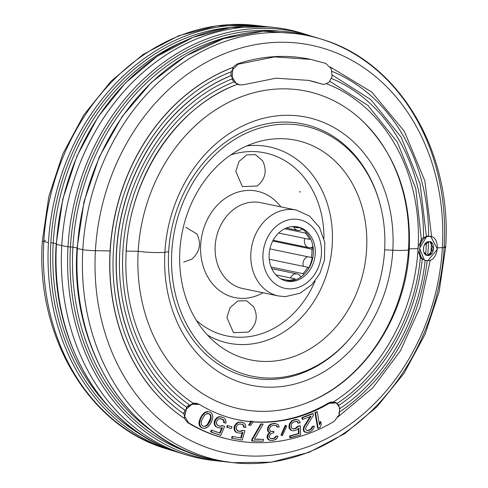 <?xml version="1.0" encoding="UTF-8"?>
<svg xmlns="http://www.w3.org/2000/svg" width="488" height="488" viewBox="0 0 488 488"><rect width="100%" height="100%" fill="white"/><g stroke="black" fill="none" stroke-linecap="round" stroke-linejoin="round"><path stroke-width="0.73" d="M409.249 249.447C411.402 197.183 395.872 154.391 362.639 121.067A162.327 134.224 101.7 0 0 221.668 106.14A162.327 134.224 101.7 0 0 138.177 251.289A17.507 1.738 3.3 0 0 164.889 252.247A136.853 113.161 -78.3 0 1 286.694 115.29A136.853 113.161 -78.3 0 1 392.828 250.24A17.507 1.738 3.3 0 0 409.249 249.447A17.507 1.738 -176.7 0 1 392.828 250.24A136.853 113.161 -78.3 0 1 271.017 387.197A136.853 113.161 -78.3 0 1 164.889 252.247A17.507 1.738 -176.7 0 1 138.177 251.289A162.327 134.224 101.7 0 0 303.841 404.021C361.986 383.745 406.095 317.95 409.249 249.447A17.507 1.738 -176.7 0 0 408.548 248.911A162.327 134.224 -78.3 0 1 264.063 411.36A162.327 134.224 -78.3 0 1 138.177 251.289A162.327 134.224 -78.3 0 1 282.662 88.84A162.327 134.224 -78.3 0 1 408.548 248.911M286.694 115.29A136.853 113.161 -78.3 0 1 392.828 250.24L384.654 249.826L392.828 250.24A136.853 113.161 -78.3 0 1 271.017 387.197A136.853 113.161 -78.3 0 1 164.889 252.247A136.853 113.161 -78.3 0 1 286.694 115.29M168.647 251.71L164.889 252.247L168.647 251.71M231.208 439.816A194.328 160.68 -78.3 0 1 187.538 422.516L184.214 418.253A192.546 159.21 -78.3 0 1 110.074 250.905L95.416 250.698A208.315 172.246 101.7 0 0 256.969 456.109A208.315 172.246 101.7 0 0 442.378 247.648L437.535 247.831L442.378 247.648A208.315 172.246 101.7 0 0 280.832 42.236A208.315 172.246 101.7 0 0 95.416 250.698L110.074 250.905A192.546 159.21 -78.3 0 1 232.715 67.496L237.113 64.019A194.328 160.68 -78.3 0 1 310.234 59.286M243.414 426.286A194.328 160.68 101.7 0 0 243.969 426.134A194.328 160.68 -78.3 0 1 243.414 426.286M321.055 39.058A216.977 179.413 101.7 0 0 82.808 249.642A10.504 1.043 3.3 0 0 95.416 250.698A208.315 172.246 -78.3 0 1 280.832 42.236A208.315 172.246 -78.3 0 1 442.378 247.648A10.504 1.043 3.3 0 0 445.648 247.081A10.504 1.043 -176.7 0 1 442.378 247.648A208.315 172.246 -78.3 0 1 256.969 456.109A208.315 172.246 -78.3 0 1 95.416 250.698A10.504 1.043 -176.7 0 1 82.808 249.642A216.977 179.413 101.7 0 0 233.026 462.673A216.977 179.413 -78.3 0 1 82.808 249.642L77.36 248.599A217.459 179.81 101.7 0 0 227.914 462.099A217.459 179.81 -78.3 0 1 77.36 248.599L82.808 249.642A216.977 179.413 -78.3 0 1 321.055 39.058A216.977 179.413 -78.3 0 1 444.202 246.464A10.504 1.043 -176.7 0 1 445.648 247.081C452.492 152 399.074 61.464 321.055 39.058L316.132 37.545A217.459 179.81 101.7 0 0 77.36 248.599A217.459 179.81 -78.3 0 1 316.132 37.545L302.651 34.081L263.325 31.201L223.772 38.601L185.891 55.919L151.481 82.313L122.153 116.541L99.308 156.953L84.021 201.642L77.019 248.471L77.36 248.599L77.019 248.471C69.516 350.03 130.65 444.544 214.165 459.903L233.026 462.673L271.304 462.179L309.136 452.309L344.863 433.551L376.956 406.791L404.082 373.21L425.109 334.256L439.163 291.604L445.648 247.081M45.622 240.352A10.504 1.043 3.3 0 0 43.865 240.468A10.504 1.043 -176.7 0 1 45.622 240.352M171.868 450.454A217.459 179.81 101.7 0 0 176.101 451.687L171.868 450.454A217.459 179.81 -78.3 0 1 48.446 242.591L43.798 241.536L48.446 242.591A217.459 179.81 101.7 0 0 171.868 450.454L166.945 448.942A216.977 179.413 -78.3 0 1 43.798 241.536A216.977 179.413 101.7 0 0 166.945 448.942C88.926 426.536 35.508 336 42.352 240.919A10.504 1.043 3.3 0 0 43.798 241.536A216.977 179.413 -78.3 0 1 254.974 25.327A216.977 179.413 101.7 0 0 236.924 24.4A216.977 179.413 101.7 0 0 43.798 241.536A10.504 1.043 -176.7 0 1 42.352 240.919L48.837 196.396L62.891 153.744L83.918 114.796L111.044 81.209L143.137 54.442L178.864 35.691L216.696 25.821L254.974 25.327L260.086 25.901A217.459 179.81 101.7 0 0 48.446 242.591A217.459 179.81 -78.3 0 1 241.999 24.973A217.459 179.81 -78.3 0 1 260.086 25.901A217.459 179.81 101.7 0 1 264.466 26.456L260.086 25.901M298.894 429.184A216.977 179.413 -78.3 0 1 298.32 429.538A216.977 179.413 101.7 0 0 298.894 429.184M216.196 460.757A218.831 180.95 -78.3 0 1 185.959 454.785A218.831 180.95 -78.3 0 1 61.756 245.604L56.431 244.396A218.282 180.493 -78.3 0 1 268.876 26.883A218.282 180.493 101.7 0 0 250.716 25.955A218.282 180.493 101.7 0 0 56.431 244.396L61.756 245.604A218.831 180.95 -78.3 0 1 256.536 26.608A218.831 180.95 -78.3 0 1 274.738 27.541A218.831 180.95 -78.3 0 1 304.854 34.111M56.431 244.396A218.282 180.493 101.7 0 0 180.322 453.053A218.282 180.493 -78.3 0 1 56.431 244.396L56.431 244.396M307.678 34.947L302.041 33.215A218.831 180.95 101.7 0 0 61.756 245.604L68.003 246.8A218.282 180.493 -78.3 0 1 307.678 34.947A218.282 180.493 -78.3 0 1 311.893 36.313L307.678 34.947A218.282 180.493 101.7 0 0 68.003 246.8L61.756 245.604A218.831 180.95 101.7 0 0 213.262 460.459L219.124 461.117A218.282 180.493 -78.3 0 1 68.003 246.8L70.443 246.977A216.446 178.974 -78.3 0 1 279.551 31.134A216.446 178.974 -78.3 0 0 70.443 246.977L68.003 246.8A218.282 180.493 101.7 0 0 219.124 461.117A218.282 180.493 -78.3 0 0 223.528 461.544L219.124 461.117M330.48 402.173L328.339 403.094A173.319 143.313 101.7 0 1 262.367 422.053A173.319 143.313 101.7 0 1 253.187 421.785A173.319 143.313 101.7 0 0 262.367 422.053A173.319 143.313 101.7 0 0 328.339 403.094L333.377 401.996A175.308 144.954 101.7 0 0 417.948 250.875L417.917 248.563L409.28 248.886L417.917 248.563L418.216 246.239A175.308 144.954 101.7 0 0 326.795 83.826A175.308 144.954 -78.3 0 1 418.216 246.239C419.375 245.006 420.345 242.92 421.144 239.968M321.873 84.046L320.97 83.808A173.319 143.313 101.7 0 0 308.013 80.282A173.319 143.313 101.7 0 1 320.97 83.808L322.757 84.229L320.97 83.808M238.809 84.753L237.333 84.32L239.681 84.936L235.539 82.808M236.686 83.71L237.314 84.314A175.308 144.954 101.7 0 0 126.111 251.125M126.258 251.125L138.177 251.289L126.258 251.125M248.538 425.079L250.631 425.347L253.364 421.54L251.857 421.4L249.13 425.2L248.538 425.079L250.948 421.724A173.319 143.313 -78.3 0 1 199.501 404.436L191.65 404.198L193.211 403.228L195.81 403.234L193.211 403.228L186.379 409.048L184.732 416.416L188.52 422.724A194.328 160.68 101.7 0 0 260.104 442.701A194.328 160.68 101.7 0 0 334.066 421.443L339.215 415.056L339.77 407.7L336.409 402.923L329.315 403.295A173.319 143.313 -78.3 0 1 263.349 422.254A173.319 143.313 -78.3 0 1 253.095 421.913A173.319 143.313 -78.3 0 0 263.349 422.254A173.319 143.313 -78.3 0 0 329.315 403.295L334.634 402.252L336.409 402.923L338.507 404.869M250.948 421.724L249.972 421.522A173.319 143.313 101.7 0 1 237.522 419.674A173.319 143.313 101.7 0 0 249.972 421.522L250.295 421.071L249.972 421.522L250.948 421.724A173.319 143.313 -78.3 0 1 238.01 419.778A173.319 143.313 -78.3 0 1 199.501 404.436L197.121 403.497L190.521 404.656M444.202 246.464A216.977 179.413 -78.3 0 1 251.076 463.6A216.977 179.413 -78.3 0 1 233.026 462.673M72.889 247.154L77.049 247.953L72.889 247.154A214.604 177.449 101.7 0 0 153.177 432.094A214.604 177.449 101.7 0 1 72.889 247.154L70.443 246.977L72.889 247.154A214.604 177.449 101.7 0 1 235.637 35.295A214.604 177.449 101.7 0 0 72.889 247.154M320.402 422.577A214.604 177.449 -78.3 0 1 319.555 423.181A214.604 177.449 -78.3 0 0 320.402 422.577M312.07 428.257A214.604 177.449 -78.3 0 1 309.563 429.843A214.604 177.449 -78.3 0 0 312.07 428.257M56.23 243.664L53.229 242.987A214.147 177.071 101.7 0 0 107.22 405.046A214.147 177.071 101.7 0 1 53.229 242.987L56.23 243.664M298.381 432.124A214.147 177.071 101.7 0 0 298.955 431.795A214.147 177.071 101.7 0 1 298.381 432.124M306.903 432.533L305.049 432.167L303.713 431.233L305.049 432.167L303.713 431.233L303.194 429.275A214.147 177.071 101.7 0 0 303.835 428.897A214.147 177.071 101.7 0 1 303.2 429.287L303.835 426.53L310.435 416.166L303.835 426.53L304.421 426.652L303.786 429.397L304.298 431.355L306.897 432.539L309.892 431.77L311.93 430.642L314.071 427.683L314.217 426.195L312.747 426.75L311.448 429.031L310.008 429.934A190.71 157.697 -78.3 0 1 308.825 430.379L306.342 430.233L305.567 428.732L306.013 427.134L313.381 415.398L313.198 413.678L302.542 417.679L302.725 419.405L311.021 416.288L304.421 426.652L311.021 416.288L302.725 419.405L302.133 419.284L301.95 417.557L312.607 413.556L301.95 417.557L302.542 417.679L313.198 413.678L312.607 413.556L313.198 413.678L313.381 415.398L306.013 427.134M182.701 41.791A214.147 177.071 101.7 0 0 53.229 242.987L50.837 242.786A215.8 178.443 -78.3 0 1 230.549 27.444A215.8 178.443 -78.3 0 0 50.837 242.786L53.229 242.987A214.147 177.071 101.7 0 1 182.701 41.791M216.05 419.308L215.275 419.412L216.05 419.308M223.638 420.955L223.992 420.619L223.638 420.955M183.787 412.897L184.409 412.604M243.909 425.664A194.328 160.68 -78.3 0 1 243.359 425.823A194.328 160.68 101.7 0 0 243.909 425.664M318.182 428.366L317.596 428.244L318.182 428.366L315.522 412.561L314.937 412.439L317.596 428.244L314.937 412.439L317.267 411.756L315.522 412.561L318.182 428.366L319.927 427.561L321.275 424.401L320.823 421.711L319.475 424.871L317.267 411.756L319.475 424.871M319.292 423.798L320.232 421.589L320.415 422.663L320.232 421.589L320.823 421.711L321.275 424.401M307.306 430.593L310.008 429.934L309.423 429.812L310.862 428.909L312.155 426.628L313.631 426.073L314.217 426.195L314.071 427.683L311.93 430.642M299.736 425.75L297.631 426.305L298.223 426.427L297.631 426.305L295.264 428.354L295.85 428.476L294.038 428.952L291.903 428.446L291.275 427.543L291.202 424.712L291.781 423.499L293.868 421.882L296.887 421.443L297.808 421.913L298.442 423.169L300.248 422.687L298.674 420.26L297.149 419.595L293.825 420.113L292.324 420.863L289.97 423.968L289.445 427.311L291.031 430.099L292.568 430.764L294.087 430.721L297.387 429.495L298.863 428.037L299.004 433.692L290.262 435.991L290.305 437.76L300.547 435.064L300.321 425.871L298.223 426.427L295.85 428.476L293.453 428.83L295.85 428.476L298.223 426.427L300.321 425.871L300.547 435.064L289.719 437.638L289.677 435.869L298.418 433.57L298.296 428.598M290.445 429.977L289.5 428.8L290.092 428.921L289.445 427.311L288.853 427.189L289.5 428.8L291.031 430.099L290.445 429.977L292.568 430.764L290.445 429.977L289.5 428.8L288.853 427.189L289.384 423.846L289.97 423.968L292.324 420.863L291.739 420.741L295.636 419.637L295.045 419.515L297.149 419.595M289.384 423.846L291.739 420.741M293.239 419.991L295.045 419.515M297.857 423.047L298.442 423.169L297.808 421.913L297.222 421.791L297.857 423.047L297.222 421.791L296.301 421.321M280.948 434.997L282.424 435.674L286.706 426.012L285.822 425.457L281.533 435.119L282.424 435.674L280.948 434.997L285.236 425.335L286.12 425.89M270.041 440.396L268.302 439.67L268.888 439.792L267.808 438.456L267.223 438.334L268.302 439.67L270.041 440.396L268.302 439.67L267.223 438.334L267.058 436.919L267.576 434.723L269.62 432.38L268.162 431.801L267.656 430.776L267.631 427.909L268.76 425.658L269.352 425.78L268.223 428.031L268.241 430.898L268.748 431.923L270.206 432.502L268.162 434.845L267.808 438.456L270.041 440.396L272.139 440.56A192.577 159.234 101.7 0 0 272.749 440.505L276.196 439.102L277.55 437.541L277.995 436.071L276.476 436.211L274.781 438.163L273.225 438.669A190.71 157.697 -78.3 0 1 272.011 438.779L270.523 438.566L269.675 437.925L269.242 436.174L270.675 433.893L272.572 433.002A184.751 152.768 101.7 0 0 273.792 432.886L273.933 431.441A183.262 151.536 -78.3 0 1 272.713 431.557L270.919 431.361L270.077 430.727L269.608 429.336L269.748 427.891L270.803 426.36L273.012 425.438L274.836 425.268L276.897 425.792L277.666 427.152L279.179 427.006L278.483 424.926L275.311 423.431L271.627 424.139L269.352 425.78L271.627 424.139L271.041 424.017L269.748 424.853L270.334 424.975L269.748 424.853L268.76 425.658M275.744 423.523L271.041 424.017L274.732 423.31M278.483 424.926L275.464 423.462M277.605 426.982L277.074 427.03L275.732 425.365M270.334 431.24L273.933 431.441L273.792 432.886L272.572 433.002M269.675 437.925L270.523 438.566L273.225 438.669L272.639 438.547L274.195 438.041L275.891 436.089L277.995 436.071L277.55 437.541L274.909 439.944M260.653 439.224L254.468 439.127L260.653 439.224M251.668 440.902L251.985 439.09L260.738 423.962L263.148 424.109L261.33 424.084L252.577 439.212L252.253 441.024L263.172 441.195L263.489 439.377L254.4 439.243L263.148 424.109L254.4 439.243L263.489 439.377L262.904 439.255L263.489 439.377L263.172 441.195L251.668 440.902L252.253 441.024L252.577 439.212L261.33 424.084L260.738 423.962L251.985 439.09L252.577 439.212L251.985 439.09L251.668 440.902M203.404 428.287L201.587 427.836L200.111 426.701L198.939 423.621L199.311 420.863L201.434 416.014L199.891 419.046L200.476 419.168L199.525 423.743L200.696 426.823L202.172 427.958L203.99 428.409L205.869 428.061L208.437 426.36L210.352 423.926L212.475 419.076L212.853 416.319L211.694 413.245L210.218 412.116L208.4 411.659L205.174 412.622L202.02 416.136L200.476 419.168L202.02 416.136L201.434 416.014L202.02 416.136L203.356 413.586L204.588 412.5L208.4 411.659M205.93 411.884L207.815 411.536L204.588 412.5M222.04 425.53L220.466 426.17L221.052 426.292L219.765 426.238L217.056 424.883L216.355 422.639L216.794 420.802L218.52 419.015L220.954 418.673L223.663 420.034L224.224 421.028L224.212 422.62L225.92 423.224L225.657 419.936L224.669 418.393L223.394 417.539L220.106 416.782L218.246 417.319L215.507 419.948L214.775 423.279L215.055 424.975L216.05 426.524L217.331 427.372L220.613 428.135L222.467 427.592L220.149 433.161L211.877 430.239L211.151 431.978L220.844 435.4L224.614 426.353L222.626 425.652L221.052 426.292L222.626 425.652L222.04 425.53L222.626 425.652M224.614 426.353L220.844 435.4L210.566 431.856L220.259 435.278L210.566 431.856L211.286 430.117L220.149 433.161L222.467 427.592M218.795 427.891L215.458 426.402L214.464 424.853L214.342 421.217L216.214 418.289L216.806 418.411L218.246 417.319L220.106 416.782L217.654 417.197L219.521 416.66L221.68 416.935M223.626 422.498L225.92 423.224L223.626 422.498L223.638 420.906L223.077 419.906L220.369 418.551M230.763 428.373L226.682 427.293L227.304 425.524L227.89 425.646L227.268 427.415L231.349 428.495L231.977 426.719L227.89 425.646L231.977 426.719L231.349 428.495L226.682 427.293L230.763 428.373M244.348 430.63L242.274 430.27L242.859 430.392L239.486 431.288L240.072 431.41L237.205 430.532L236.235 428.476L236.46 426.628L237.979 424.633L239.077 424.072L242.152 424.237L243.921 425.676L244.098 427.214L245.873 427.525L245.226 424.395L244.055 423.059L240.889 422.132L239.303 422.23L237.497 423.041L235.07 426.012L234.734 429.342L235.21 430.935L236.387 432.27L237.772 432.893L241.139 433.106L242.933 432.289L241.267 438.023L232.648 436.516L232.129 438.309L242.231 440.078L244.933 430.751L242.859 430.392L240.072 431.41L237.705 430.977M236.253 427.348L236.521 429.654L238.29 431.099L241.365 431.258L240.779 431.136L241.365 431.258L242.859 430.392L244.933 430.751L242.231 440.078L231.544 438.187L232.062 436.394L241.267 438.023L240.682 437.901L241.267 438.023L242.933 432.289M237.699 432.856L235.802 432.148L234.624 430.812L234.069 427.323L234.484 425.89L235.6 424.2L236.186 424.322L237.497 423.041L239.303 422.23L238.711 422.108L242.085 422.321L244.055 423.059M235.6 424.2L236.912 422.919L237.497 423.041L236.912 422.919L238.711 422.108M240.303 422.01L242.085 422.321M244.091 427.195L243.506 427.091L243.329 425.554L242.652 424.682L241.566 424.115M233.148 68.07L232.715 67.496A192.546 159.21 101.7 0 0 111.874 232.562A192.546 159.21 101.7 0 0 184.214 418.253L184.799 417.301M184.745 416.538L183.756 413.72L184.739 410.134L185.745 409.859M184.897 410.195A185.678 153.531 101.7 0 1 116.638 251.027A185.678 153.531 101.7 0 1 231.159 75.628L231.172 71.834C166.957 96.24 117.004 172.142 113.429 251.027C109.074 317.493 137.085 382.104 183.799 413.745L184.739 410.134A185.654 153.513 -78.3 0 1 118.224 233.307A185.654 153.513 -78.3 0 1 230.995 75.622A185.654 153.513 101.7 0 0 118.224 233.307A185.654 153.513 101.7 0 0 184.739 410.134M231.904 71.144L233.02 68.656M186.038 409.542L187.124 407.919M186.806 408.005L186.587 407.163L189.265 404.765A178.754 147.809 -78.3 0 1 124.568 234.051A178.754 147.809 -78.3 0 1 233.904 81.923A178.754 147.809 101.7 0 0 122.903 251.082A178.754 147.809 101.7 0 0 189.265 404.765L186.587 407.163L184.214 418.253L187.538 422.516A194.328 160.68 101.7 0 0 230.72 439.719L231.696 439.92A194.328 160.68 -78.3 0 1 188.52 422.724L187.538 422.516L188.52 422.724L184.732 416.416L184.397 414.751M235.082 82.472L233.904 81.923L232.19 78.867M232.367 78.501L231.678 75.994M191.644 404.204L188.301 406.547M191.802 453.407A216.446 178.974 -78.3 0 1 70.443 246.977A216.446 178.974 -78.3 0 0 191.802 453.407M77.726 248.374L77.372 248.392L77.726 248.374M145.387 437.272A215.8 178.443 -78.3 0 1 50.837 242.786A215.8 178.443 -78.3 0 0 145.387 437.272M430.599 236.466L426.073 236.271L428.61 236.082A189.1 156.361 101.7 0 0 332.066 71.407A189.1 156.361 -78.3 0 1 428.61 236.082L430.373 236.43M426.262 236.302L426.073 236.271C426.768 236.662 425.92 237.058 423.523 237.467L421.443 239.352L423.523 237.467A182.201 150.658 101.7 0 0 331.553 78.483A182.201 150.658 -78.3 0 1 423.523 237.467L424.712 237.278M425.371 237.076L425.969 236.857M426.414 236.631L420.125 183.982L401.051 137.061L370.923 99.692L332.291 75.067M338.922 412.354L339.215 415.062M338.629 416.124L337.897 416.844M427.171 260.714A189.1 156.361 -78.3 0 1 340.026 411.616A189.1 156.361 101.7 0 0 427.171 260.714M336.933 403.515C382.47 373.954 415.111 316.59 420.479 256.841L419.064 253.394M418.899 253.01L417.948 250.875A175.308 144.954 -78.3 0 1 333.377 401.996L333.835 402.088M338.202 405.827L339.77 407.7L339.203 408.84M423.938 259.915L426 260.549M422.602 259.384L422.266 259.274A182.201 150.658 -78.3 0 1 338.843 405.394A182.201 150.658 101.7 0 0 422.266 259.274L420.406 257.554L422.602 259.384M424.157 245.403L428.891 241.59L429.794 241.67L433.612 248.862L428.086 255.505L426.524 255.181L428.086 255.505C421.4 256.005 422.23 241.597 428.891 241.59C435.577 240.944 434.729 255.657 428.086 255.505L427.183 255.431L423.724 251.881M429.165 236.369L430.745 236.503L437.437 249.124L427.762 260.714C439.395 261.031 440.884 235.204 429.165 236.369C417.478 236.558 416.044 261.422 427.762 260.714L426.176 260.586M337.263 416.911L339.215 415.056L334.066 421.443A194.328 160.68 -78.3 0 1 260.104 442.701A194.328 160.68 -78.3 0 1 231.696 439.92M328.339 403.094L329.315 403.295L328.339 403.094M203.752 426.427L205.149 426.195L207.272 424.7L210.523 418.295L210.456 415.745L209.974 414.672L208.779 413.678L207.235 413.354M223.742 420.174L223.406 420.497L223.742 420.174M210.359 420.571L207.857 424.822L205.735 426.317L203.032 426.268L201.831 425.274L201.349 424.2L201.276 421.65L202.026 419.497L204.527 415.245L206.656 413.751L209.364 413.8L210.566 414.794L211.042 415.868L211.109 418.417L210.359 420.571L209.767 420.449L208.571 422.809L209.157 422.931L210.359 420.571L211.109 418.417L210.523 418.295L209.767 420.449L210.359 420.571M424.328 259.897L419.54 248.221L426.347 237.07M420.949 239.962C420.491 242.689 419.582 244.787 418.216 246.239L417.948 250.875C419.143 252.808 419.814 254.84 419.973 256.962M430.831 253.54L427.75 254.937A189.1 156.361 101.7 0 0 428.525 241.621A189.1 156.361 -78.3 0 1 427.75 254.937L430.526 254.004M430.916 253.211L431.465 243.091M431.374 242.878L429.812 241.786M429.586 241.7L431.49 243.262M423.444 250.71L423.669 246.782M432.094 247.928L431.02 251.881L431.453 244.238M334.597 402.246L331.181 402.02M431.984 246.019L431.758 245.061M290.262 435.991L299.004 433.692L289.677 435.869L290.262 435.991L289.677 435.869L289.719 437.638L290.305 437.76L290.262 435.991M285.236 425.335L285.822 425.457L281.533 435.119L282.424 435.674M339.77 407.7L339.215 415.056M336.47 403.472L336.409 402.923M221.741 427.805L219.594 432.966M242.219 432.612L240.682 437.901M249.13 425.2L251.857 421.4L250.295 421.071L253.364 421.54M211.896 420.894L210.352 423.926L207.205 427.445L203.99 428.409L201.587 427.836L200.111 426.701L200.696 426.823L199.836 425.152L199.25 425.03L200.111 426.701M204.527 415.245L202.026 419.497M309.898 431.764L308.709 432.215M211.694 413.245L212.853 416.319M295.679 421.406L296.887 421.443M223.394 417.539L224.669 418.393M260.738 423.962L262.556 423.987M314.937 412.439L317.267 411.756L316.681 411.634M242.152 424.237L243.237 424.804L241.621 424.139M222.083 419.155L223.077 419.906L223.663 420.034L222.668 419.277L219.667 418.619M218.057 425.634L216.489 423.889L216.355 422.639M293.459 428.83L292.611 428.806M298.662 420.253L299.608 421.437M217.654 417.197L218.246 417.319L217.654 417.197L216.214 418.289M225.657 419.936L225.932 421.632M216.05 426.524L215.055 424.975L214.464 424.853L215.458 426.402L216.05 426.524M214.775 423.279L214.927 421.339L214.342 421.217L214.189 423.157L214.775 423.279L214.189 423.157L214.464 424.853L215.055 424.975L214.775 423.279M234.734 429.342L234.655 427.445L234.069 427.323L234.142 429.22L234.734 429.342L234.142 429.22L234.624 430.812L235.21 430.935L234.734 429.342M202.563 414.465L201.434 416.014M227.268 427.415L227.89 425.646L227.304 425.524L226.682 427.293L227.268 427.415M302.725 419.405L302.542 417.679L301.95 417.557L302.133 419.284L302.725 419.405M232.129 438.309L232.648 436.516L232.062 436.394L231.544 438.187L232.129 438.309M211.151 431.978L211.877 430.239L211.286 430.117L210.566 431.856L211.151 431.978M210.566 414.794L208.779 413.678M308.825 430.379L308.239 430.257L308.825 430.379M272.639 438.547L270.462 438.517M296.454 427.683L297.046 427.805L296.454 427.683M199.525 423.743L199.659 422.132L199.073 422.01L198.939 423.621L199.525 423.743L198.939 423.621L199.25 425.03L199.836 425.152L199.525 423.743M267.808 438.456L267.644 437.041L267.058 436.919L267.223 438.334L267.808 438.456M268.241 430.898L268.083 429.477L267.491 429.355L267.656 430.776L268.241 430.898L267.656 430.776L268.162 431.801L268.748 431.923L268.241 430.898M313.595 426.433L313.631 426.073M304.298 431.355L303.859 430.087L303.268 429.965L303.713 431.233L304.298 431.355M240.37 423.926L239.077 424.072M293.868 421.882L292.672 422.553M291.903 428.446L293.453 428.83M219.765 426.238L221.052 426.292L219.454 426.128M214.927 421.339L215.507 419.948L214.921 419.826L214.342 421.217L214.927 421.339M234.655 427.445L235.07 426.012L234.484 425.89L234.069 427.323L234.655 427.445M273.347 431.319L272.127 431.435M309.423 429.812L308.239 430.257M290.946 426.561L291.275 427.543M272.749 440.505L272.139 440.56M231.965 78.964L233.904 81.923L236.039 83.198L232.264 77.25L232.691 69.613L238.095 64.227L274.451 56.913L310.771 59.396L325.807 63.452L331.224 68.747L332.127 76.372L329.01 82.381L324.258 84.369L322.757 84.229M321.946 84.009L308.532 80.392L276.116 78.178L243.713 84.698L239.681 84.936M310.466 59.335L309.795 59.194A194.328 160.68 101.7 0 0 237.113 64.019L232.715 67.496L232.691 69.613L231.025 71.87L230.995 75.622L232.264 77.25M299.949 191.461L299.626 191.631L300.089 192.223L299.949 191.461M292.995 226.56A27.133 22.436 -78.3 0 1 294.825 226.847A27.133 22.436 -78.3 0 1 298.18 227.884L292.123 226.621M284.76 228.75L305.397 233.038A27.133 22.436 -78.3 0 1 309.502 239.413L278.691 233.014M272.743 241.017L311.881 249.148A27.133 22.436 -78.3 0 1 311.368 257.499L269.907 248.88M269.26 259.25L307.806 267.259A27.133 22.436 -78.3 0 1 302.914 273.67L271.102 267.058M275.909 274.903L295.069 278.886A27.133 22.436 -78.3 0 1 288.091 280.362L280.734 278.837M310.752 247.666L312.948 248.124A34.136 28.231 101.7 0 0 312.692 245.049M301.017 276.891L300.675 276.818M288.091 280.362L288.158 281.088M295.167 279.947L295.069 278.886M302.914 273.67L303.792 274.604M308.788 268.302L307.806 267.259M308.648 268.156A34.136 28.231 101.7 0 0 312.253 257.493M313.272 249.142L311.881 249.148M311.368 257.499L312.814 257.493M309.502 239.413L310.466 238.504M306.165 232.306L305.397 233.038M298.18 227.884L298.32 227.207M302.249 229.11A7.003 5.789 -78.3 0 1 297.692 230.397A7.003 5.789 -78.3 0 1 293.825 226.975M312.863 246.763L311.832 247.337A7.003 5.789 -78.3 0 1 308.812 247.66A7.003 5.789 -78.3 0 1 304.896 238.455M303.384 266.338A7.003 5.789 -78.3 0 1 307.66 256.725M290.482 277.934A7.003 5.789 -78.3 0 1 296.045 273.817A7.003 5.789 -78.3 0 1 297.046 273.914A7.003 5.789 -78.3 0 1 300.785 277.056M290.525 281.497A27.663 22.869 101.7 0 0 314.998 256.304A27.663 22.869 101.7 0 0 297.826 226.932A27.663 22.869 101.7 0 0 293.874 226.536A27.663 22.869 101.7 0 0 269.4 251.729A27.663 22.869 101.7 0 0 286.572 281.1A27.663 22.869 101.7 0 0 290.525 281.497M285.614 280.875A27.663 22.869 101.7 0 0 288.597 281.094A27.663 22.869 101.7 0 0 312.985 256.493A27.663 22.869 101.7 0 0 296.856 226.755M266.43 361.474A112.136 92.72 101.7 0 0 366.586 249.691A112.136 92.72 101.7 0 0 280.021 138.671A112.136 92.72 101.7 0 0 258.426 141.727A112.136 92.72 101.7 0 0 182.445 231.208A112.136 92.72 101.7 0 0 216.489 343.552A112.136 92.72 101.7 0 0 266.43 361.474M270.462 378.066A127.801 105.676 101.7 0 0 352.287 335.5A127.801 105.676 101.7 0 0 379.774 203.215A127.801 105.676 101.7 0 0 285.944 124.147A127.801 105.676 101.7 0 0 171.806 251.54A127.801 105.676 101.7 0 0 270.462 378.066M379.774 203.215L379.499 202.215A129.552 107.122 101.7 0 0 284.382 122.061A129.552 107.122 101.7 0 0 168.677 251.198A129.552 107.122 101.7 0 0 268.687 379.457A129.552 107.122 101.7 0 0 351.635 336.305L352.287 335.5M262.562 160.674L255.376 154.605L246.763 154.879L239.022 161.479L235.808 171.416L242.402 186.605L257.298 186.007C265.533 178.889 267.29 170.446 262.562 160.674M183.653 262.044L191.631 259.299C199.854 252.204 201.611 243.762 196.896 233.965L185.769 227.256M226.896 317.505L233.49 332.694L248.392 332.096C256.627 324.984 258.378 316.535 253.656 306.763L246.471 300.7L237.851 300.974L230.11 307.568L226.896 317.505M232.91 67.49A192.577 159.234 101.7 0 0 110.221 250.936A192.577 159.234 101.7 0 0 184.397 418.332M237.113 64.019L238.095 64.227M290.037 209.45A43.853 36.264 101.7 0 0 251.235 249.386A43.853 36.264 101.7 0 0 278.459 295.954L285.285 296.637L299.986 293.264L311.85 284.724L319.811 273.591L324.508 259.994L324.801 242.487L319.439 227.316L309.544 216.093L296.301 210.078A43.853 36.264 101.7 0 0 290.037 209.45M294.325 219.142A35.099 29.024 101.7 0 0 262.977 254.132A35.099 29.024 101.7 0 0 290.073 288.884A35.099 29.024 101.7 0 0 321.421 253.894A35.099 29.024 101.7 0 0 294.325 219.142M296.301 210.078L260.635 202.666A43.853 36.264 101.7 0 0 254.37 202.038A43.853 36.264 101.7 0 0 215.568 241.975A43.853 36.264 101.7 0 0 242.792 288.542L278.459 295.954M280.856 206.869A54.357 44.945 101.7 0 0 249.222 190.399A54.357 44.945 101.7 0 0 200.672 244.586A54.357 44.945 101.7 0 0 242.634 298.4A54.357 44.945 101.7 0 0 263.008 292.739M207.479 335.085A100.241 82.887 101.7 0 0 242.713 344.577A100.241 82.887 101.7 0 0 332.243 244.653A100.241 82.887 101.7 0 0 254.858 145.412A100.241 82.887 101.7 0 0 246.794 145.906M196.335 320.378A93.476 77.293 101.7 0 0 240.267 337.263A93.476 77.293 101.7 0 0 315.12 280.954M323.953 238.437A93.476 77.293 101.7 0 0 251.588 151.536A93.476 77.293 101.7 0 0 230.708 154.958M185.959 454.785L180.322 453.053C103.053 430.983 49.306 340.35 56.187 244.293L62.732 199.33L76.891 156.245L98.051 116.919L125.306 83.052L157.478 56.12L193.181 37.289L230.861 27.401L268.876 26.883L274.738 27.541M232.081 78.94C170.763 102.901 123.281 175.619 119.841 251.113C115.693 314.662 142.209 376.48 186.623 407.187M237.363 84.308C176.961 106.189 129.582 177.229 126.252 251.204C122.146 313.674 148.931 374.314 193.23 403.24M298.375 431.941L298.955 431.612M303.219 429.074L303.859 428.684M431.63 236.747L424.859 180.956L404.32 131.26L371.825 92.104L330.254 66.99M421.425 240.377L415.794 188.642L397.439 142.307L367.958 105.457L329.943 81.38M338.641 416.368L372.765 387.875L400.471 350.726L420.04 307.251L430.257 260.159M339.556 408.779C385.563 378.499 418.771 320.878 425.17 260.372M425.725 254.785L426.445 242.481M197.054 403.485L196.139 403.295M286.346 228.036L297.692 230.397M273.152 240.249L308.812 247.66M271.786 268.668L297.046 273.914"/></g></svg>
